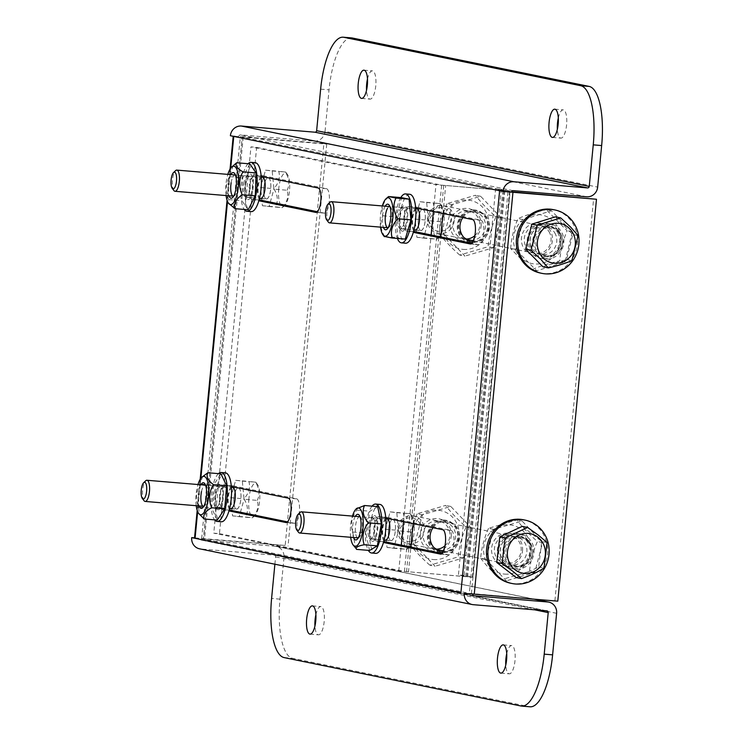 <?xml version="1.0" encoding="UTF-8"?>
<svg xmlns="http://www.w3.org/2000/svg" width="744" height="744" viewBox="0 0 744 744"><rect width="100%" height="100%" fill="white"/><g stroke="black" fill="none" stroke-linecap="round" stroke-linejoin="round"><path stroke-width="0.56" stroke-dasharray="3.72 2.79" d="M515.797 534.611A16.405 15.503 101.6 0 0 498.768 549.63A16.405 15.503 101.6 0 0 512.663 567.244A16.405 15.503 101.6 0 0 529.691 552.215A16.405 15.503 101.6 0 0 515.797 534.611M514.876 536.684A14.173 13.392 101.6 0 0 500.256 548.877A14.173 13.392 101.6 0 0 510.672 564.659A14.173 13.392 101.6 0 0 512.16 564.873A14.173 13.392 101.6 0 0 526.771 552.68A14.173 13.392 101.6 0 0 516.355 536.889A14.173 13.392 101.6 0 0 514.876 536.684M504.702 574.108A24.785 23.417 101.6 0 0 530.426 551.416A24.785 23.417 101.6 0 0 509.445 524.808A24.785 23.417 101.6 0 0 483.721 547.51A24.785 23.417 101.6 0 0 504.702 574.108M493.737 529.356L488.557 528.296L516.922 519.963C521.962 526.743 528.798 533.932 537.419 541.53C533.085 551.062 530.453 561.023 529.533 571.429L501.158 579.762L506.348 580.822L485.86 559.256L493.737 529.356L522.111 521.023L542.599 542.59L534.722 572.489L506.348 580.822M509.147 535.513A14.173 13.392 101.6 0 0 494.435 548.495A14.173 13.392 101.6 0 0 504.953 563.496A14.173 13.392 101.6 0 0 506.431 563.71A14.173 13.392 101.6 0 0 521.144 550.727A14.173 13.392 101.6 0 0 510.626 535.726A14.173 13.392 101.6 0 0 509.147 535.513M522.53 550.755A16.405 15.503 101.6 0 0 508.645 533.141A16.405 15.503 101.6 0 0 491.617 548.17A16.405 15.503 101.6 0 0 505.501 565.784A16.405 15.503 101.6 0 0 522.53 550.755M534.722 572.489L529.533 571.429M542.599 542.59L537.419 541.53M522.111 521.023L516.922 519.963M485.86 559.256L480.671 558.195C481.545 547.965 484.167 537.996 488.557 528.296M501.158 579.762C492.658 572.285 485.832 565.096 480.671 558.195M515.378 569.272A17.856 16.87 -78.4 0 1 513.518 569.002A17.856 16.87 -78.4 0 1 500.387 549.109A17.856 16.87 -78.4 0 1 518.801 533.746A17.856 16.87 -78.4 0 1 520.67 534.015A17.856 16.87 -78.4 0 1 533.792 553.908A17.856 16.87 -78.4 0 1 515.378 569.272M512.523 568.686A17.856 16.87 -78.4 0 1 510.654 568.416A17.856 16.87 -78.4 0 1 497.522 548.523A17.856 16.87 -78.4 0 1 515.936 533.16A17.856 16.87 -78.4 0 1 517.805 533.429A17.856 16.87 -78.4 0 1 530.937 553.322A17.856 16.87 -78.4 0 1 512.523 568.686M545.25 259.126A17.856 16.87 -78.4 0 1 543.38 258.856A17.856 16.87 -78.4 0 1 530.249 238.964A17.856 16.87 -78.4 0 1 548.663 223.6A17.856 16.87 -78.4 0 1 550.532 223.87A17.856 16.87 -78.4 0 1 563.664 243.753A17.856 16.87 -78.4 0 1 545.25 259.126M542.385 258.54A17.856 16.87 -78.4 0 1 540.516 258.27A17.856 16.87 -78.4 0 1 527.394 238.378A17.856 16.87 -78.4 0 1 545.808 223.014A17.856 16.87 -78.4 0 1 547.668 223.284A17.856 16.87 -78.4 0 1 560.799 243.176A17.856 16.87 -78.4 0 1 542.385 258.54M506.72 653.688A14.173 4.613 94.8 0 1 511.639 645.587A14.173 4.613 94.8 0 1 514.997 660.635A14.173 4.613 94.8 0 1 509.277 673.832A14.173 4.613 94.8 0 1 505.771 665.024M315.893 614.684A14.173 4.613 94.8 0 1 320.813 606.583A14.173 4.613 94.8 0 1 324.17 621.64A14.173 4.613 94.8 0 1 318.441 634.827A14.173 4.613 94.8 0 1 314.945 626.02M558.307 117.98A14.173 4.613 94.8 0 1 563.217 109.87A14.173 4.613 94.8 0 1 566.584 124.927A14.173 4.613 94.8 0 1 560.855 138.124A14.173 4.613 94.8 0 1 557.358 129.317M367.48 78.976A14.173 4.613 94.8 0 1 372.391 70.875A14.173 4.613 94.8 0 1 375.757 85.923A14.173 4.613 94.8 0 1 370.028 99.119A14.173 4.613 94.8 0 1 366.532 90.312M383.876 540.944A12.276 3.99 94.8 0 1 382.49 527.096A12.276 3.99 94.8 0 1 387.252 517.359A12.276 3.99 94.8 0 1 387.401 517.378L451.078 530.388A12.276 3.99 94.8 0 1 453.859 543.176A12.276 3.99 94.8 0 1 448.883 554.838A12.276 3.99 94.8 0 1 448.725 554.81L441.973 553.434M229.403 509.37A12.276 3.99 94.8 0 1 228.008 495.523A12.276 3.99 94.8 0 1 232.77 485.786A12.276 3.99 94.8 0 1 232.918 485.804L296.605 498.824A12.276 3.99 94.8 0 1 299.386 511.602A12.276 3.99 94.8 0 1 294.401 523.264A12.276 3.99 94.8 0 1 294.252 523.246L287.491 521.86M259.265 199.225A12.276 3.99 94.8 0 1 257.88 185.377A12.276 3.99 94.8 0 1 262.632 175.64A12.276 3.99 94.8 0 1 262.781 175.658L326.467 188.678A12.276 3.99 94.8 0 1 329.248 201.457A12.276 3.99 94.8 0 1 324.263 213.119A12.276 3.99 94.8 0 1 324.114 213.091L317.353 211.715M413.748 230.789A12.276 3.99 94.8 0 1 412.353 216.95A12.276 3.99 94.8 0 1 417.114 207.204A12.276 3.99 94.8 0 1 417.263 207.232L480.94 220.243A12.276 3.99 94.8 0 1 483.73 233.021A12.276 3.99 94.8 0 1 478.745 244.683A12.276 3.99 94.8 0 1 478.597 244.664L471.836 243.288M557.786 601.161L469.325 593.349L508.022 191.45L511.407 192.147L499.605 190.752M511.481 191.803L242.191 137.129L203.493 539.019L200.099 538.331A1.646 1.553 101.6 0 0 201.494 540.098L275.057 546.245L534.015 599.171M472.673 594.038L203.4 538.991L242.191 137.129L240.349 136.561L201.652 538.461L194.519 538.135M201.652 538.461L285.175 545.445L323.873 143.546L326.737 144.131L242.107 137.101M285.175 545.445L203.4 538.991M586.681 196.788L314.07 141.081L240.507 134.924A1.646 1.553 101.6 0 0 238.805 136.431L230.389 135.724M383.681 541.688L376.631 541.093A12.276 3.99 94.8 0 1 373.851 528.314A12.276 3.99 94.8 0 1 378.836 516.652A12.276 3.99 94.8 0 1 378.984 516.671L387.401 517.378M376.631 541.093L383.448 542.488M385.801 518.066L378.984 516.671M229.198 510.114L222.158 509.528A12.276 3.99 94.8 0 1 219.378 496.75A12.276 3.99 94.8 0 1 224.353 485.079A12.276 3.99 94.8 0 1 224.511 485.107L232.918 485.804M222.158 509.528L228.975 510.914M231.328 486.492L224.511 485.107M261.191 176.347L254.374 174.952L262.781 175.658M259.061 199.969L252.021 199.373A12.276 3.99 94.8 0 1 249.24 186.595A12.276 3.99 94.8 0 1 254.216 174.933A12.276 3.99 94.8 0 1 254.374 174.952M252.021 199.373L258.838 200.768M415.663 207.92L408.847 206.525L417.263 207.232M413.543 231.533L406.503 230.947A12.276 3.99 94.8 0 1 403.722 218.169A12.276 3.99 94.8 0 1 408.698 206.507A12.276 3.99 94.8 0 1 408.847 206.525M406.503 230.947L413.32 232.342M554.922 600.575L593.628 198.676M326.737 144.131L288.04 546.031M323.873 143.546L240.349 136.561M556.614 613.307L284.003 557.591A10.574 9.988 101.6 0 0 276.163 546.403A10.574 9.988 101.6 0 0 275.057 546.245M284.003 557.591L280.004 599.143A55.8 18.144 -85.2 0 0 292.55 658.301L529.384 706.698A55.8 18.144 -85.2 0 0 530.081 706.8M274.889 564.212L275.596 556.893A1.646 1.553 101.6 0 0 274.201 555.126L200.638 548.97L473.249 604.686M199.532 548.812A10.574 9.988 101.6 0 0 200.638 548.97M194.547 537.865L200.099 538.331M351.587 37.907A55.8 18.144 -85.2 0 0 329.043 89.847L325.044 131.4L597.655 187.107M314.07 141.081A10.574 9.988 101.6 0 0 325.044 131.4M233.774 136.422L238.843 136.44M236.406 509.063A10.63 3.46 -85.2 0 0 236.536 509.082A10.63 3.46 -85.2 0 0 240.851 498.982A10.63 3.46 -85.2 0 0 238.443 487.915A10.63 3.46 -85.2 0 0 238.312 487.897A10.63 3.46 -85.2 0 0 233.997 497.996A10.63 3.46 -85.2 0 0 236.406 509.063M248.887 498.806A16.74 5.441 -85.2 0 0 254.801 515.722A16.74 5.441 -85.2 0 0 259.619 501A16.74 5.441 -85.2 0 0 257.424 484.391A16.74 5.441 -85.2 0 0 248.887 498.806M235.653 480.308L248.822 481.415C250.561 487.218 249.082 492.844 244.376 498.285L243.939 498.796C247.91 505.092 248.505 511.156 245.706 516.987L252.374 517.778C257.229 512.523 258.903 506.915 257.396 500.954L257.257 500.387L244.088 499.289L242.312 481.108L235.653 480.308L230.761 497.699L232.537 515.88L239.196 516.68L244.088 499.289M254.801 515.722L252.374 517.778L239.196 516.68M144.02 500.693A10.63 3.46 94.8 0 1 142.597 490.566A10.63 3.46 94.8 0 1 145.685 480.801M232.537 515.88L245.706 516.987M230.761 497.699L243.939 498.796M242.312 481.108L255.769 482.186L257.424 484.391M257.257 500.387C260.065 494.667 259.47 488.603 255.48 482.205L248.822 481.415M422.797 209.259A10.714 3.488 94.8 0 1 425.224 220.41A10.714 3.488 94.8 0 1 420.872 230.594A10.714 3.488 94.8 0 1 420.741 230.575A10.714 3.488 94.8 0 1 418.314 219.415A10.714 3.488 94.8 0 1 422.657 209.241A10.714 3.488 94.8 0 1 422.797 209.259M392.925 519.405A10.714 3.488 94.8 0 1 395.352 530.556A10.714 3.488 94.8 0 1 391.009 540.739A10.714 3.488 94.8 0 1 390.879 540.721A10.714 3.488 94.8 0 1 388.452 529.57A10.714 3.488 94.8 0 1 392.795 519.386A10.714 3.488 94.8 0 1 392.925 519.405M238.452 487.841A10.714 3.488 94.8 0 1 240.879 498.991A10.714 3.488 94.8 0 1 236.527 509.166A10.714 3.488 94.8 0 1 236.397 509.147A10.714 3.488 94.8 0 1 233.969 497.996A10.714 3.488 94.8 0 1 238.312 487.813A10.714 3.488 94.8 0 1 238.452 487.841M268.314 177.686A10.714 3.488 94.8 0 1 270.742 188.846A10.714 3.488 94.8 0 1 266.399 199.02A10.714 3.488 94.8 0 1 266.259 199.001A10.714 3.488 94.8 0 1 263.832 187.851A10.714 3.488 94.8 0 1 268.184 177.667A10.714 3.488 94.8 0 1 268.314 177.686M470.636 241.679A15.624 14.759 -78.4 0 1 469.669 241.512A15.624 14.759 -78.4 0 1 458.174 224.111A15.624 14.759 -78.4 0 1 474.291 210.664A15.624 14.759 -78.4 0 1 475.918 210.896A15.624 14.759 -78.4 0 1 487.515 227.459A15.624 14.759 -78.4 0 1 472.896 241.791M462.861 217.564A15.624 14.759 -78.4 0 1 476.225 211.054A15.624 14.759 -78.4 0 1 477.853 211.296A15.624 14.759 -78.4 0 1 489.338 228.696A15.624 14.759 -78.4 0 1 473.231 242.144A15.624 14.759 -78.4 0 1 472.728 242.088M440.774 551.825A15.624 14.759 -78.4 0 1 439.797 551.657A15.624 14.759 -78.4 0 1 428.312 534.257A15.624 14.759 -78.4 0 1 444.428 520.809A15.624 14.759 -78.4 0 1 446.056 521.042A15.624 14.759 -78.4 0 1 457.653 537.605A15.624 14.759 -78.4 0 1 443.033 551.936M432.999 527.71A15.624 14.759 -78.4 0 1 446.353 521.209A15.624 14.759 -78.4 0 1 447.99 521.442A15.624 14.759 -78.4 0 1 459.476 538.842A15.624 14.759 -78.4 0 1 443.368 552.29A15.624 14.759 -78.4 0 1 442.866 552.234M219.452 533.643L404.457 571.448L466.795 576.684L458.434 574.973L495.634 188.669L509.993 190.966L435.975 184.679L250.961 146.875L256.643 147.349L219.452 533.643L213.77 533.169L250.961 146.875M495.634 188.669L502.879 190.343L441.648 185.154L256.643 147.349M414.771 229.998A10.714 3.488 94.8 0 1 412.613 219.155A10.714 3.488 94.8 0 1 416.538 208.813M384.908 540.144A10.714 3.488 94.8 0 1 382.751 529.3A10.714 3.488 94.8 0 1 386.675 518.959M501.307 189.143L464.117 575.447L472.793 577.26L398.775 570.974L213.77 533.169M464.117 575.447L458.434 574.973M230.426 508.571A10.714 3.488 94.8 0 1 228.278 497.727A10.714 3.488 94.8 0 1 232.202 487.385M260.288 198.425A10.714 3.488 94.8 0 1 258.14 187.581A10.714 3.488 94.8 0 1 262.065 177.239M444.503 520.037A16.405 15.503 101.6 0 0 427.474 535.057A16.405 15.503 101.6 0 0 441.359 552.671A16.405 15.503 101.6 0 0 458.388 537.642A16.405 15.503 101.6 0 0 444.503 520.037M440.857 550.3A14.173 13.392 101.6 0 0 455.468 538.107A14.173 13.392 101.6 0 0 445.052 522.325A14.173 13.392 101.6 0 0 443.573 522.111A14.173 13.392 101.6 0 0 429.753 531.244A14.173 13.392 101.6 0 0 433.985 547.565M433.399 559.544A24.785 23.417 101.6 0 0 459.122 536.842A24.785 23.417 101.6 0 0 438.151 510.245A24.785 23.417 101.6 0 0 412.418 532.937A24.785 23.417 101.6 0 0 433.399 559.544M422.434 514.783L417.254 513.723L445.628 505.399C450.669 512.17 457.495 519.359 466.116 526.957C461.782 536.489 459.15 546.449 458.239 556.856L429.865 565.189L435.045 566.249L414.557 544.682L422.434 514.783L450.808 506.45L471.305 528.017L463.419 557.916L435.045 566.249M445.005 545.771A14.173 13.392 101.6 0 0 449.841 536.154A14.173 13.392 101.6 0 0 439.323 521.153A14.173 13.392 101.6 0 0 437.844 520.939A14.173 13.392 101.6 0 0 423.131 533.922A14.173 13.392 101.6 0 0 433.65 548.923A14.173 13.392 101.6 0 0 435.128 549.137A14.173 13.392 101.6 0 0 436.579 549.174M451.236 536.182A16.405 15.503 101.6 0 0 437.342 518.568A16.405 15.503 101.6 0 0 420.314 533.597A16.405 15.503 101.6 0 0 434.198 551.211A16.405 15.503 101.6 0 0 451.236 536.182M463.419 557.916L458.239 556.856M471.305 528.017L466.116 526.957M450.808 506.45L445.628 505.399M414.557 544.682L409.367 543.622C410.242 533.392 412.874 523.423 417.254 513.723M429.865 565.189C421.355 557.712 414.529 550.523 409.367 543.622M405.024 229.003A12.862 4.185 -85.2 0 0 407.656 212.7A12.862 4.185 -85.2 0 0 403.043 206.228A12.862 4.185 -85.2 0 0 401.909 207.771A12.862 4.185 -85.2 0 0 399.193 219.778A12.862 4.185 -85.2 0 0 401.025 230.296A12.862 4.185 -85.2 0 0 405.024 229.003M400.077 209.436A10.63 3.46 94.8 0 1 401.016 208.162A10.63 3.46 94.8 0 1 402.253 207.613A10.63 3.46 94.8 0 1 404.913 215.239A10.63 3.46 94.8 0 1 402.653 226.985A10.63 3.46 94.8 0 1 400.477 228.799A10.63 3.46 94.8 0 1 399.351 228.055A10.63 3.46 94.8 0 1 397.835 219.359A10.63 3.46 94.8 0 1 400.077 209.436M380.547 227.134A19.26 6.268 94.8 0 1 382.323 205.948M388.545 196.555L386.294 199.271C382.323 204.684 381.188 210.18 382.909 215.779C379.682 222.317 380.286 229.226 384.704 236.518L384.378 236.685M387.457 208.385A10.63 3.46 94.8 0 1 389.633 206.562L415.729 208.748M389.884 206.609A10.63 3.46 94.8 0 1 390.767 207.306A10.63 3.46 94.8 0 1 392.283 216.002A10.63 3.46 94.8 0 1 390.033 225.925A10.63 3.46 94.8 0 1 389.103 227.199A10.63 3.46 94.8 0 1 388.117 227.738M385.187 206.19A12.862 4.185 -85.2 0 0 385.085 206.367A12.862 4.185 -85.2 0 0 383.411 227.376M405.266 239.122L397.826 237.615L396.031 216.876L401.667 197.653M382.909 215.779L396.031 216.876M384.704 236.518L397.826 237.615M266.268 198.918A10.63 3.46 -85.2 0 0 266.399 198.936A10.63 3.46 -85.2 0 0 270.714 188.837A10.63 3.46 -85.2 0 0 268.305 177.77A10.63 3.46 -85.2 0 0 268.175 177.751A10.63 3.46 -85.2 0 0 263.86 187.851A10.63 3.46 -85.2 0 0 266.268 198.918M278.749 188.66A16.74 5.441 -85.2 0 0 284.673 205.567A16.74 5.441 -85.2 0 0 289.481 190.845A16.74 5.441 -85.2 0 0 287.286 174.245A16.74 5.441 -85.2 0 0 278.749 188.66M265.515 170.162L278.684 171.26C280.432 177.072 278.944 182.698 274.238 188.139L273.801 188.65C277.782 194.947 278.368 201.001 275.578 206.832L282.236 207.632C287.091 202.377 288.765 196.76 287.258 190.799L287.119 190.241L273.95 189.143L272.174 170.953L265.515 170.162L260.623 187.553L262.399 205.735L269.068 206.525L273.95 189.143M284.673 205.567L282.236 207.632L269.068 206.525M173.891 190.548A10.63 3.46 94.8 0 1 172.459 180.411A10.63 3.46 94.8 0 1 175.547 170.655M262.399 205.735L275.578 206.832M260.623 187.553L273.801 188.65M272.174 170.953L285.631 172.041L287.286 174.245M287.119 190.241C289.928 184.521 289.332 178.458 285.343 172.059L278.684 171.26M518.531 536.526A15.066 14.238 101.6 0 0 503 549.49A15.066 14.238 101.6 0 0 514.076 566.268A15.066 14.238 101.6 0 0 515.648 566.491A15.066 14.238 101.6 0 0 531.188 553.527A15.066 14.238 101.6 0 0 520.112 536.75A15.066 14.238 101.6 0 0 518.531 536.526M517.08 566.789A15.066 14.238 -78.4 0 1 515.508 566.565A15.066 14.238 -78.4 0 1 504.432 549.779A15.066 14.238 -78.4 0 1 519.963 536.815A15.066 14.238 -78.4 0 1 521.535 537.038A15.066 14.238 -78.4 0 1 532.62 553.824A15.066 14.238 -78.4 0 1 517.08 566.789M510.607 583.212A32.364 30.578 101.6 0 0 513.992 583.696A32.364 30.578 101.6 0 0 547.37 555.852A32.364 30.578 101.6 0 0 523.571 519.805M450.408 229.403A14.173 13.392 101.6 0 0 453.728 215.351A14.173 13.392 101.6 0 0 443.703 205.79A14.173 13.392 101.6 0 0 431.325 209.957A14.173 13.392 101.6 0 0 427.995 224.009A14.173 13.392 101.6 0 0 438.03 233.57A14.173 13.392 101.6 0 0 450.408 229.403M539.651 232.1A14.173 13.392 -78.4 0 1 552.029 227.934A14.173 13.392 -78.4 0 1 562.064 237.485A14.173 13.392 -78.4 0 1 558.735 251.537A14.173 13.392 -78.4 0 1 546.356 255.703A14.173 13.392 -78.4 0 1 536.322 246.152A14.173 13.392 -78.4 0 1 539.651 232.1M448.186 227.72A11.941 11.281 101.6 0 0 448.102 210.877A11.941 11.281 101.6 0 0 432.106 211.343A11.941 11.281 101.6 0 0 432.199 228.185A11.941 11.281 101.6 0 0 448.186 227.72M555.387 216.802L572.74 234.481L566.547 259.489L543.008 266.836M578.069 235.569L572.74 234.481M566.547 259.489L571.885 260.586M224.353 486.743A10.63 3.46 -85.2 0 0 224.214 486.725A10.63 3.46 -85.2 0 0 219.908 496.825A10.63 3.46 -85.2 0 0 222.317 507.892A10.63 3.46 -85.2 0 0 222.447 507.91A10.63 3.46 -85.2 0 0 226.762 497.81A10.63 3.46 -85.2 0 0 224.353 486.743M218.104 507.538A10.63 3.46 94.8 0 1 215.695 496.471A10.63 3.46 94.8 0 1 220.01 486.371A10.63 3.46 94.8 0 1 220.14 486.39A10.63 3.46 94.8 0 1 222.549 497.457A10.63 3.46 94.8 0 1 218.243 507.557A10.63 3.46 94.8 0 1 218.104 507.538M218.448 473.63A24.552 7.979 -85.2 0 0 211.175 496.295A24.552 7.979 -85.2 0 0 214.588 519.861M225.376 472.849A24.552 7.979 -85.2 0 0 215.416 496.174A24.552 7.979 -85.2 0 0 220.977 521.739M254.216 176.598A10.63 3.46 -85.2 0 0 254.085 176.57A10.63 3.46 -85.2 0 0 249.77 186.67A10.63 3.46 -85.2 0 0 252.179 197.737A10.63 3.46 -85.2 0 0 252.309 197.755A10.63 3.46 -85.2 0 0 256.624 187.655A10.63 3.46 -85.2 0 0 254.216 176.598M247.975 197.393A10.63 3.46 94.8 0 1 245.567 186.326A10.63 3.46 94.8 0 1 249.872 176.226A10.63 3.46 94.8 0 1 250.012 176.244A10.63 3.46 94.8 0 1 252.421 187.311A10.63 3.46 94.8 0 1 248.105 197.411A10.63 3.46 94.8 0 1 247.975 197.393M248.068 163.717A24.552 7.979 -85.2 0 0 241.037 186.149A24.552 7.979 -85.2 0 0 244.246 209.436M255.239 162.703A24.552 7.979 -85.2 0 0 245.278 186.028A24.552 7.979 -85.2 0 0 250.849 211.584M474.365 209.882A16.405 15.503 101.6 0 0 457.337 224.911A16.405 15.503 101.6 0 0 471.222 242.525A16.405 15.503 101.6 0 0 488.25 227.497A16.405 15.503 101.6 0 0 474.365 209.882M470.719 240.154A14.173 13.392 101.6 0 0 485.339 227.962A14.173 13.392 101.6 0 0 474.914 212.17A14.173 13.392 101.6 0 0 473.435 211.956A14.173 13.392 101.6 0 0 459.615 221.098A14.173 13.392 101.6 0 0 463.847 237.42M463.261 249.389A24.785 23.417 101.6 0 0 488.985 226.697A24.785 23.417 101.6 0 0 468.013 200.09A24.785 23.417 101.6 0 0 442.289 222.791A24.785 23.417 101.6 0 0 463.261 249.389M452.296 204.637L447.116 203.577L475.49 195.244C480.531 202.015 487.357 209.203 495.978 216.811C491.644 226.334 489.022 236.304 488.101 246.71L459.727 255.043L464.907 256.103L444.419 234.537L452.296 204.637L480.671 196.304L501.168 217.871L493.281 247.771L464.907 256.103M474.867 235.625A14.173 13.392 101.6 0 0 479.713 226.009A14.173 13.392 101.6 0 0 469.194 211.008A14.173 13.392 101.6 0 0 467.706 210.794A14.173 13.392 101.6 0 0 452.994 223.767A14.173 13.392 101.6 0 0 463.512 238.778A14.173 13.392 101.6 0 0 464.991 238.982A14.173 13.392 101.6 0 0 466.442 239.029M481.098 226.037A16.405 15.503 101.6 0 0 467.204 208.422A16.405 15.503 101.6 0 0 450.176 223.451A16.405 15.503 101.6 0 0 464.07 241.056A16.405 15.503 101.6 0 0 481.098 226.037M493.281 247.771L488.101 246.71M501.168 217.871L495.978 216.811M480.671 196.304L475.49 195.244M444.419 234.537L439.23 233.477C440.104 223.247 442.736 213.277 447.116 203.577M459.727 255.043C451.227 247.566 444.391 240.377 439.23 233.477M390.888 540.637A10.63 3.46 -85.2 0 0 391.019 540.656A10.63 3.46 -85.2 0 0 395.334 530.556A10.63 3.46 -85.2 0 0 392.925 519.489A10.63 3.46 -85.2 0 0 392.786 519.47A10.63 3.46 -85.2 0 0 388.48 529.57A10.63 3.46 -85.2 0 0 390.888 540.637M403.36 530.37A16.74 5.441 -85.2 0 0 409.284 547.286A16.74 5.441 -85.2 0 0 414.092 532.564A16.74 5.441 -85.2 0 0 411.906 515.964A16.74 5.441 -85.2 0 0 403.36 530.37M390.126 511.881L403.295 512.979C405.043 518.791 403.564 524.418 398.858 529.858L398.412 530.37C402.392 536.666 402.988 542.72 400.188 548.551L406.847 549.351C411.702 544.087 413.376 538.479 411.878 532.518L411.739 531.96L398.561 530.863L396.784 512.672L390.126 511.881L385.243 529.272L387.019 547.454L393.678 548.244L398.561 530.863M409.284 547.286L406.847 549.351L393.678 548.244M298.502 532.267A10.63 3.46 94.8 0 1 297.07 522.13A10.63 3.46 94.8 0 1 300.167 512.374M387.019 547.454L400.188 548.551M385.243 529.272L398.412 530.37M396.784 512.672L410.251 513.751L411.906 515.964M411.739 531.96C414.538 526.24 413.952 520.177 409.963 513.779L403.295 512.979M378.826 518.308A10.63 3.46 -85.2 0 0 378.696 518.289A10.63 3.46 -85.2 0 0 374.381 528.389A10.63 3.46 -85.2 0 0 376.789 539.456A10.63 3.46 -85.2 0 0 376.929 539.474A10.63 3.46 -85.2 0 0 381.235 529.375A10.63 3.46 -85.2 0 0 378.826 518.308M372.586 539.102A10.63 3.46 94.8 0 1 370.177 528.045A10.63 3.46 94.8 0 1 374.492 517.945A10.63 3.46 94.8 0 1 374.623 517.964A10.63 3.46 94.8 0 1 377.031 529.021A10.63 3.46 94.8 0 1 372.716 539.121A10.63 3.46 94.8 0 1 372.586 539.102M372.047 506.143A24.552 7.979 -85.2 0 0 365.648 527.868A24.552 7.979 -85.2 0 0 368.345 550.355M379.858 504.423A24.552 7.979 -85.2 0 0 369.898 527.747A24.552 7.979 -85.2 0 0 375.46 553.304M408.698 208.162A10.63 3.46 -85.2 0 0 408.558 208.143A10.63 3.46 -85.2 0 0 404.252 218.243A10.63 3.46 -85.2 0 0 406.661 229.31A10.63 3.46 -85.2 0 0 406.791 229.329A10.63 3.46 -85.2 0 0 411.107 219.229A10.63 3.46 -85.2 0 0 408.698 208.162M402.448 228.957A10.63 3.46 94.8 0 1 400.039 217.89A10.63 3.46 94.8 0 1 404.355 207.79A10.63 3.46 94.8 0 1 404.485 207.809A10.63 3.46 94.8 0 1 406.894 218.876A10.63 3.46 94.8 0 1 402.588 228.975A10.63 3.46 94.8 0 1 402.448 228.957M400.811 197.578A24.552 7.979 -85.2 0 0 397.389 238.461M409.721 194.268A24.552 7.979 -85.2 0 0 399.761 217.601A24.552 7.979 -85.2 0 0 405.322 243.158M558.139 233.449A16.405 15.503 101.6 0 0 537.456 226.139A16.405 15.503 101.6 0 0 530.044 248.096A16.405 15.503 101.6 0 0 550.737 255.415A16.405 15.503 101.6 0 0 558.139 233.449M555.517 234.304A14.173 13.392 101.6 0 0 546.217 226.743A14.173 13.392 101.6 0 0 532.862 232.082A14.173 13.392 101.6 0 0 531.244 246.952A14.173 13.392 101.6 0 0 540.544 254.513A14.173 13.392 101.6 0 0 553.889 249.175A14.173 13.392 101.6 0 0 555.517 234.304M515.722 250.375A24.785 23.417 101.6 0 0 546.97 261.432A24.785 23.417 101.6 0 0 558.158 228.25A24.785 23.417 101.6 0 0 526.91 217.202A24.785 23.417 101.6 0 0 515.722 250.375M551.425 210.738L546.245 209.678L567.133 230.817C562.985 240.386 560.539 250.403 559.804 260.856C548.737 263.441 539.335 266.408 531.569 269.756L510.682 248.617L515.862 249.677L523.199 219.638L551.425 210.738L572.322 231.877L564.984 261.916L536.759 270.816L515.862 249.677M549.788 233.132A14.173 13.392 101.6 0 0 540.488 225.572A14.173 13.392 101.6 0 0 531.914 226.808A14.173 13.392 101.6 0 0 525.515 245.79A14.173 13.392 101.6 0 0 534.815 253.341A14.173 13.392 101.6 0 0 543.39 252.104A14.173 13.392 101.6 0 0 549.788 233.132M543.576 253.955A16.405 15.503 101.6 0 0 550.988 231.988A16.405 15.503 101.6 0 0 530.295 224.679A16.405 15.503 101.6 0 0 522.893 246.636A16.405 15.503 101.6 0 0 543.576 253.955M536.759 270.816L531.569 269.756M564.984 261.916L559.804 260.856M572.322 231.877L567.133 230.817M523.199 219.638L518.019 218.578C525.608 215.286 535.02 212.319 546.245 209.678M510.682 248.617C511.37 238.34 513.816 228.324 518.019 218.578M252.783 190.185A12.862 4.185 -85.2 0 0 252.569 177.49A12.862 4.185 -85.2 0 0 248.561 174.663A12.862 4.185 -85.2 0 0 245.195 183.442A12.862 4.185 -85.2 0 0 246.552 198.732A12.862 4.185 -85.2 0 0 252.783 190.185M243.753 183.852A10.63 3.46 94.8 0 1 246.534 176.598A10.63 3.46 94.8 0 1 247.771 176.049A10.63 3.46 94.8 0 1 250.021 189.422A10.63 3.46 94.8 0 1 246.004 197.234A10.63 3.46 94.8 0 1 244.869 196.49A10.63 3.46 94.8 0 1 243.753 183.852M226.074 195.56A19.26 6.268 94.8 0 1 226.483 180.364A19.26 6.268 94.8 0 1 227.841 174.384M233.253 165.559L228.045 179.918C225.478 186.409 225.72 192.975 228.78 199.606L229.133 204.089M231.133 182.801A10.63 3.46 94.8 0 1 235.15 174.989L261.256 177.174M235.411 175.045A10.63 3.46 94.8 0 1 236.285 175.733A10.63 3.46 94.8 0 1 237.401 188.372A10.63 3.46 94.8 0 1 234.62 195.626A10.63 3.46 94.8 0 1 233.644 196.165M230.705 174.617A12.862 4.185 -85.2 0 0 228.371 182.038A12.862 4.185 -85.2 0 0 228.929 195.802M248.18 209.771L241.902 200.703L242.711 177.742L249.798 163.857M229.589 176.644L242.711 177.742M228.78 199.606L241.902 200.703M421.597 538.098A14.173 13.392 101.6 0 0 413.738 515.918A14.173 13.392 101.6 0 0 400.198 521.516A14.173 13.392 101.6 0 0 408.056 543.687A14.173 13.392 101.6 0 0 421.597 538.098M508.524 543.659A14.173 13.392 -78.4 0 1 522.065 538.061A14.173 13.392 -78.4 0 1 529.923 560.232A14.173 13.392 -78.4 0 1 516.392 565.831A14.173 13.392 -78.4 0 1 508.524 543.659M419.198 536.638A11.941 11.281 101.6 0 0 417.012 520.01A11.941 11.281 101.6 0 0 401.165 522.679A11.941 11.281 101.6 0 0 403.35 539.316A11.941 11.281 101.6 0 0 419.198 536.638M522.26 526.361L541.725 541.437L538.684 567.012L516.187 577.53M547.054 542.525L541.725 541.437M538.684 567.012L544.013 568.109M420.751 230.491A10.63 3.46 -85.2 0 0 420.881 230.51A10.63 3.46 -85.2 0 0 425.196 220.41A10.63 3.46 -85.2 0 0 422.787 209.343A10.63 3.46 -85.2 0 0 422.657 209.324A10.63 3.46 -85.2 0 0 418.342 219.424A10.63 3.46 -85.2 0 0 420.751 230.491M433.222 220.224A16.74 5.441 -85.2 0 0 439.146 237.141A16.74 5.441 -85.2 0 0 443.963 222.419A16.74 5.441 -85.2 0 0 441.769 205.818A16.74 5.441 -85.2 0 0 433.222 220.224M419.988 201.736L433.166 202.833C434.905 208.645 433.427 214.272 428.721 219.713L428.274 220.224C432.255 226.511 432.85 232.574 430.051 238.406L436.709 239.205C441.564 233.942 443.247 228.334 441.741 222.372L441.601 221.814L428.423 220.708L426.656 202.526L419.988 201.736L415.106 219.117L416.882 237.308L423.541 238.099L428.423 220.708M439.146 237.141L436.709 239.205L423.541 238.099M328.364 222.121A10.63 3.46 94.8 0 1 326.942 211.984A10.63 3.46 94.8 0 1 330.029 202.228M416.882 237.308L430.051 238.406M415.106 219.117L428.274 220.224M426.656 202.526L440.113 203.605L441.769 205.818M441.601 221.814C444.41 216.085 443.815 210.031 439.825 203.633L433.166 202.833M371.888 541.13A12.862 4.185 -85.2 0 0 377.552 530.909A12.862 4.185 -85.2 0 0 375.329 515.936A12.862 4.185 -85.2 0 0 373.181 516.383A12.862 4.185 -85.2 0 0 369.433 528.184A12.862 4.185 -85.2 0 0 371.163 540.451A12.862 4.185 -85.2 0 0 371.888 541.13M372.921 517.945A10.63 3.46 94.8 0 1 374.864 529.486A10.63 3.46 94.8 0 1 370.614 538.954A10.63 3.46 94.8 0 1 370.084 538.768A10.63 3.46 94.8 0 1 369.489 538.2A10.63 3.46 94.8 0 1 368.057 528.073A10.63 3.46 94.8 0 1 371.154 518.308A10.63 3.46 94.8 0 1 372.391 517.768A10.63 3.46 94.8 0 1 372.921 517.945M350.684 537.28A19.26 6.268 94.8 0 1 352.461 516.094M357.027 508.068L356.767 510.105C351.614 517.024 350.266 524.334 352.721 532.025L355.576 548.244M360.022 516.764A10.63 3.46 94.8 0 1 360.301 516.894A10.63 3.46 94.8 0 1 360.896 517.452A10.63 3.46 94.8 0 1 362.328 527.589A10.63 3.46 94.8 0 1 359.231 537.345A10.63 3.46 94.8 0 1 358.255 537.884M369.563 550.458L365.843 533.123L369.889 511.202L377.654 506.608M356.767 510.105L369.889 511.202M352.721 532.025L365.843 533.123M357.464 537.717A10.63 3.46 94.8 0 1 355.52 526.166A10.63 3.46 94.8 0 1 359.771 516.708L385.866 518.894M355.316 516.336A12.862 4.185 -85.2 0 0 353.549 537.521M222.605 501.995A12.862 4.185 -85.2 0 0 222.856 488.269A12.862 4.185 -85.2 0 0 218.699 484.809A12.862 4.185 -85.2 0 0 215.648 491.933A12.862 4.185 -85.2 0 0 216.69 508.877A12.862 4.185 -85.2 0 0 222.605 501.995M214.142 492.63A10.63 3.46 94.8 0 1 216.671 486.743A10.63 3.46 94.8 0 1 217.908 486.195A10.63 3.46 94.8 0 1 219.899 500.945A10.63 3.46 94.8 0 1 216.141 507.38A10.63 3.46 94.8 0 1 215.007 506.636A10.63 3.46 94.8 0 1 214.142 492.63M196.211 505.715A19.26 6.268 94.8 0 1 197.086 488.018A19.26 6.268 94.8 0 1 197.978 484.53M202.721 476.346L198.713 487.255C195.839 493.802 195.784 500.414 198.546 507.083L199.466 514.495M201.522 491.57A10.63 3.46 94.8 0 1 205.288 485.135L231.393 487.32M205.549 485.19A10.63 3.46 94.8 0 1 206.423 485.888A10.63 3.46 94.8 0 1 207.278 499.894A10.63 3.46 94.8 0 1 204.758 505.781A10.63 3.46 94.8 0 1 203.782 506.32M200.843 484.763A12.862 4.185 -85.2 0 0 198.815 490.519A12.862 4.185 -85.2 0 0 199.067 505.948M217.267 520.084L211.668 508.18L213.528 485.06L220.977 473.844M200.406 483.963L213.528 485.06M198.546 507.083L211.668 508.18M548.402 226.371A15.066 14.238 101.6 0 0 532.862 239.336A15.066 14.238 101.6 0 0 543.938 256.122A15.066 14.238 101.6 0 0 545.51 256.345A15.066 14.238 101.6 0 0 561.05 243.381A15.066 14.238 101.6 0 0 549.974 226.604A15.066 14.238 101.6 0 0 548.402 226.371M546.942 256.643A15.066 14.238 -78.4 0 1 545.371 256.41A15.066 14.238 -78.4 0 1 534.294 239.633A15.066 14.238 -78.4 0 1 549.825 226.669A15.066 14.238 -78.4 0 1 551.406 226.892A15.066 14.238 -78.4 0 1 562.483 243.679A15.066 14.238 -78.4 0 1 546.942 256.643M540.479 273.067A32.364 30.578 101.6 0 0 543.855 273.55A32.364 30.578 101.6 0 0 577.232 245.706A32.364 30.578 101.6 0 0 553.434 209.659M471.398 593.582L510.096 191.692M201.494 540.098L473.77 595.739M243.214 137.147L204.516 539.047M513.118 190.641L240.507 134.924M440.625 554.131L448.725 554.81M451.078 530.388L442.671 529.691M286.142 522.567L294.252 523.246M296.605 498.824L288.188 498.117M326.467 188.678L318.051 187.972M316.005 212.421L324.114 213.091M480.94 220.243L472.533 219.545M470.487 243.986L478.597 244.664M230.724 168.107L227.515 201.457M200.861 478.262L197.653 511.612M280.004 599.143L271.597 598.436M320.636 89.15L329.043 89.847M274.201 555.126L546.812 610.843M534.555 609.81L275.596 556.893M529.384 706.698L520.977 706M284.134 657.594L292.55 658.301M404.457 571.448L441.648 185.154M406.531 571.69L443.722 185.395M398.775 570.974L401.267 545.11M403.518 521.684L431.129 234.965M433.38 211.538L435.975 184.679M465.688 576.637L502.879 190.343M408.465 572.08L410.865 547.072M413.125 523.655L440.736 236.927M442.987 213.5L445.656 185.786M466.711 576.656L503.902 190.362M467.613 577.028L504.813 190.734M472.384 577.13L509.584 190.836M510.672 564.659L504.953 563.496M516.355 536.889L510.626 535.726M510.654 568.416L513.518 569.002M540.516 258.27L543.38 258.856M503.223 644.881L511.639 645.587M312.396 605.876L320.813 606.583M554.81 109.173L563.217 109.87M363.974 70.169L372.391 70.875M473.937 595.786L201.326 540.07M378.836 516.652L387.252 517.359M448.883 554.838L440.467 554.131M224.353 485.079L232.77 485.786M294.401 523.264L285.994 522.558M324.263 213.119L315.856 212.412M254.216 174.933L262.632 175.64M478.745 244.683L470.329 243.986M408.698 206.507L417.114 207.204M517.805 533.429L520.67 534.015M547.668 223.284L550.532 223.87M534.573 599.218L276.163 546.403M197.197 510.365L200.183 479.266M227.06 200.22L230.054 169.12M546.989 610.861L274.378 555.154M500.861 673.125L509.277 673.832M310.034 634.13L318.441 634.827M552.439 137.417L560.855 138.124M361.612 98.413L370.028 99.119M216.141 507.38L229.617 508.505M231.291 508.645L236.536 509.082M233.067 487.459L238.312 487.897M415.199 230.119L420.872 230.594M385.336 540.265L391.009 540.739M230.854 508.691L236.527 509.166M260.716 198.546L266.399 199.02M471.594 241.902L469.669 241.512M441.731 552.057L439.797 551.657M416.984 208.766L422.657 209.241M387.122 518.912L392.795 519.386M232.64 487.339L238.312 487.813M262.502 177.193L268.184 177.667M466.795 576.684L503.995 190.39M477.853 211.296L475.918 210.896M447.99 521.442L446.056 521.042M472.793 577.26L509.993 190.966M408.056 543.687L433.65 548.923M445.052 522.325L439.323 521.153M401.016 208.162L403.043 206.228M402.253 207.613L389.633 206.562M390.767 207.306L389.084 205.065M399.351 228.055L401.025 230.296M400.477 228.799L413.962 229.933M389.103 227.199L387.066 229.133M246.004 197.234L259.479 198.36M261.153 198.499L266.399 198.936M262.93 177.314L268.175 177.751M515.508 566.565L514.076 566.268M521.535 537.038L520.112 536.75M443.703 205.79L552.029 227.934M438.03 233.57L463.512 238.778M473.379 240.786L546.356 255.703M220.01 486.371L224.214 486.725M218.243 507.557L222.447 507.91M249.872 176.226L254.085 176.57M248.105 197.411L252.309 197.755M474.914 212.17L469.194 211.008M370.614 538.954L384.099 540.079M385.773 540.218L391.019 540.656M387.54 519.033L392.786 519.47M374.492 517.945L378.696 518.289M372.716 539.121L376.929 539.474M404.355 207.79L408.558 208.143M402.588 228.975L406.791 229.329M546.217 226.743L540.488 225.572M540.544 254.513L534.815 253.341M246.534 176.598L248.561 174.663M247.771 176.049L235.15 174.989M236.285 175.733L234.602 173.492M244.869 196.49L246.552 198.732M234.62 195.626L232.593 197.56M413.738 515.918L522.065 538.061M443.517 550.941L516.392 565.831M415.636 230.073L420.881 230.51M417.412 208.887L422.657 209.324M360.896 517.452L359.222 515.211M359.231 537.345L357.204 539.279M369.489 538.2L371.163 540.451M371.154 518.308L373.181 516.383M372.391 517.768L359.771 516.708M216.671 486.743L218.699 484.809M217.908 486.195L205.288 485.135M206.423 485.888L204.74 483.637M215.007 506.636L216.69 508.877M204.758 505.781L202.731 507.706M545.371 256.41L543.938 256.122M551.406 226.892L549.974 226.604"/><path stroke-width="1.12" d="M505.771 665.024A14.173 4.613 94.8 0 1 505.911 658.775A14.173 4.613 94.8 0 1 506.72 653.688M497.494 658.077A14.173 4.613 94.8 0 1 503.223 644.881A14.173 4.613 94.8 0 1 506.58 659.928A14.173 4.613 94.8 0 1 500.861 673.125A14.173 4.613 94.8 0 1 497.494 658.077M314.945 626.02A14.173 4.613 94.8 0 1 315.084 619.78A14.173 4.613 94.8 0 1 315.893 614.684M306.668 619.073A14.173 4.613 94.8 0 1 312.396 605.876A14.173 4.613 94.8 0 1 315.754 620.933A14.173 4.613 94.8 0 1 310.034 634.13A14.173 4.613 94.8 0 1 306.668 619.073M557.358 129.317A14.173 4.613 94.8 0 1 557.498 123.067A14.173 4.613 94.8 0 1 558.307 117.98M549.081 122.36A14.173 4.613 94.8 0 1 554.81 109.173A14.173 4.613 94.8 0 1 558.167 124.22A14.173 4.613 94.8 0 1 552.439 137.417A14.173 4.613 94.8 0 1 549.081 122.36M366.532 90.312A14.173 4.613 94.8 0 1 366.671 84.072A14.173 4.613 94.8 0 1 367.48 78.976M358.255 83.365A14.173 4.613 94.8 0 1 363.974 70.169A14.173 4.613 94.8 0 1 367.341 85.225A14.173 4.613 94.8 0 1 361.612 98.413A14.173 4.613 94.8 0 1 358.255 83.365M441.973 553.434L385.048 541.799A12.276 3.99 94.8 0 1 383.876 540.944M287.491 521.86L230.566 510.226A12.276 3.99 94.8 0 1 229.403 509.37M317.353 211.715L260.437 200.08A12.276 3.99 94.8 0 1 259.265 199.225M471.836 243.288L414.91 231.654A12.276 3.99 94.8 0 1 413.748 230.789M534.015 599.171L547.668 601.961L474.105 595.804A1.646 1.553 -78.4 0 1 472.71 594.038L474.263 594.168L512.96 192.278L511.416 192.138A1.646 1.553 -78.4 0 1 513.118 190.641L586.681 196.788A10.574 9.988 -78.4 0 0 597.655 187.107L601.654 145.564A55.8 18.144 -85.2 0 0 589.118 86.406L352.275 38A55.8 18.144 -85.2 0 0 351.587 37.907L343.17 37.2A55.8 18.144 94.8 0 1 343.868 37.302L580.701 85.7A55.8 18.144 94.8 0 1 593.247 144.857L589.248 186.409A1.646 1.553 -78.4 0 1 587.537 187.907L513.974 181.759L241.363 126.043A10.574 9.988 101.6 0 0 230.389 135.724L233.774 136.422L230.724 168.107M383.448 542.488L440.625 554.131M385.801 518.066L442.671 529.691A12.276 3.99 94.8 0 1 445.451 542.469A12.276 3.99 94.8 0 1 440.467 554.131A12.276 3.99 94.8 0 1 440.318 554.113M228.975 510.914L286.142 522.567M231.328 486.492L288.188 498.117A12.276 3.99 94.8 0 1 290.969 510.896A12.276 3.99 94.8 0 1 285.994 522.558A12.276 3.99 94.8 0 1 285.836 522.539M261.191 176.347L318.051 187.972A12.276 3.99 94.8 0 1 320.831 200.75A12.276 3.99 94.8 0 1 315.856 212.412A12.276 3.99 94.8 0 1 315.698 212.393L316.005 212.421M258.838 200.768L315.698 212.393M415.663 207.92L472.533 219.545A12.276 3.99 94.8 0 1 475.314 232.323A12.276 3.99 94.8 0 1 470.329 243.986A12.276 3.99 94.8 0 1 470.18 243.958L470.487 243.986M413.32 232.342L470.18 243.958M512.96 192.278L596.483 199.262L511.481 191.803M596.483 199.262L557.786 601.161L474.263 594.168M521.665 706.093L530.081 706.8A55.8 18.144 -85.2 0 0 552.615 654.85L544.208 654.153A55.8 18.144 94.8 0 1 521.665 706.093A55.8 18.144 94.8 0 1 520.977 706L284.134 657.594A55.8 18.144 94.8 0 1 271.597 598.436L274.889 564.212M197.197 510.365L194.519 538.135L195.077 538.321L191.692 537.624A10.574 9.988 101.6 0 0 199.532 548.812L472.142 604.528A10.574 9.988 -78.4 0 1 464.303 593.34L472.673 594.038M191.692 537.624L194.547 537.865M472.71 594.038L464.303 593.34M544.208 654.153L548.207 612.6A1.646 1.553 -78.4 0 0 546.812 610.843L473.249 604.686A10.574 9.988 -78.4 0 1 472.142 604.528M552.615 654.85L556.614 613.307A10.574 9.988 -78.4 0 0 548.774 602.119L534.573 599.218M547.668 601.961A10.574 9.988 -78.4 0 1 548.774 602.119M241.363 126.043L314.926 132.2A1.646 1.553 101.6 0 0 316.637 130.693L320.636 89.15A55.8 18.144 94.8 0 1 343.17 37.2M197.653 511.612L195.077 538.321L460.908 592.643L499.605 190.752L503 191.441A10.574 9.988 -78.4 0 1 513.974 181.759M503 191.441L511.407 192.147M143.657 482.735L145.685 480.801A10.63 3.46 94.8 0 1 146.921 480.261A10.63 3.46 94.8 0 1 147.061 480.28A10.63 3.46 94.8 0 1 149.47 491.338A10.63 3.46 94.8 0 1 145.154 501.437A10.63 3.46 94.8 0 1 145.024 501.419A10.63 3.46 94.8 0 1 144.02 500.693L142.346 498.452A8.398 2.734 94.8 0 1 141.211 490.445A8.398 2.734 94.8 0 1 143.657 482.735A8.398 2.734 94.8 0 1 144.736 482.317A8.398 2.734 94.8 0 1 146.624 491.226A8.398 2.734 94.8 0 1 143.136 499.029A8.398 2.734 94.8 0 1 142.346 498.452M416.538 208.813A10.714 3.488 94.8 0 1 416.984 208.766A10.714 3.488 94.8 0 1 417.114 208.785A10.714 3.488 94.8 0 1 419.542 219.936A10.714 3.488 94.8 0 1 415.199 230.119A10.714 3.488 94.8 0 1 415.059 230.101A10.714 3.488 94.8 0 1 414.771 229.998M386.675 518.959A10.714 3.488 94.8 0 1 387.122 518.912A10.714 3.488 94.8 0 1 387.252 518.931A10.714 3.488 94.8 0 1 389.679 530.081A10.714 3.488 94.8 0 1 385.336 540.265A10.714 3.488 94.8 0 1 385.197 540.246A10.714 3.488 94.8 0 1 384.908 540.144M232.202 487.385A10.714 3.488 94.8 0 1 232.64 487.339A10.714 3.488 94.8 0 1 232.77 487.357A10.714 3.488 94.8 0 1 235.197 498.517A10.714 3.488 94.8 0 1 230.854 508.691A10.714 3.488 94.8 0 1 230.724 508.673A10.714 3.488 94.8 0 1 230.426 508.571M262.065 177.239A10.714 3.488 94.8 0 1 262.502 177.193A10.714 3.488 94.8 0 1 262.632 177.212A10.714 3.488 94.8 0 1 265.059 188.362A10.714 3.488 94.8 0 1 260.716 198.546A10.714 3.488 94.8 0 1 260.586 198.527A10.714 3.488 94.8 0 1 260.288 198.425M472.896 241.791A15.624 14.759 -78.4 0 1 471.296 241.744A15.624 14.759 -78.4 0 1 470.636 241.679M472.728 242.088A15.624 14.759 -78.4 0 1 471.594 241.902A15.624 14.759 -78.4 0 1 462.861 217.564M443.033 551.936A15.624 14.759 -78.4 0 1 441.434 551.89A15.624 14.759 -78.4 0 1 440.774 551.825M442.866 552.234A15.624 14.759 -78.4 0 1 441.731 552.057A15.624 14.759 -78.4 0 1 432.999 527.71M433.985 547.565A14.173 13.392 101.6 0 0 439.379 550.095A14.173 13.392 101.6 0 0 440.857 550.3M436.579 549.174A14.173 13.392 101.6 0 0 445.005 545.771M382.323 205.948A19.26 6.268 94.8 0 1 384.304 201.075A19.26 6.268 94.8 0 1 386.006 198.769A19.26 6.268 94.8 0 1 392.916 208.46A19.26 6.268 94.8 0 1 388.982 232.881A19.26 6.268 94.8 0 1 382.993 234.825A19.26 6.268 94.8 0 1 380.547 227.134M384.704 236.518L392.144 238.024L391.558 235.067C390.87 229.264 392.944 223.842 397.78 218.792L410.902 219.889L405.266 239.122L392.144 238.024M328.002 204.163A8.398 2.734 94.8 0 1 329.081 203.744A8.398 2.734 94.8 0 1 330.968 212.645A8.398 2.734 94.8 0 1 327.472 220.447A8.398 2.734 94.8 0 1 326.69 219.88A8.398 2.734 94.8 0 1 325.556 211.873A8.398 2.734 94.8 0 1 328.002 204.163L330.029 202.228A10.63 3.46 94.8 0 1 331.266 201.68L389.633 206.562A10.63 3.46 94.8 0 1 389.884 206.609M383.411 227.376A12.862 4.185 -85.2 0 0 387.066 229.133A12.862 4.185 -85.2 0 0 388.201 227.59A12.862 4.185 -85.2 0 0 390.916 215.593A12.862 4.185 -85.2 0 0 389.084 205.065A12.862 4.185 -85.2 0 0 385.187 206.19M397.78 218.792C393.371 211.622 392.776 204.712 395.985 198.062L388.545 196.555L401.667 197.653L409.107 199.16L410.902 219.889M395.985 198.062L409.107 199.16M386.006 198.769L388.545 196.555M388.117 227.738A10.63 3.46 94.8 0 1 387.857 227.748A10.63 3.46 94.8 0 1 385.197 220.122A10.63 3.46 94.8 0 1 387.457 208.385M173.519 172.589L175.547 170.655A10.63 3.46 94.8 0 1 176.793 170.106A10.63 3.46 94.8 0 1 176.923 170.125A10.63 3.46 94.8 0 1 179.332 181.192A10.63 3.46 94.8 0 1 175.017 191.292A10.63 3.46 94.8 0 1 174.887 191.273A10.63 3.46 94.8 0 1 173.891 190.548L172.208 188.306A8.398 2.734 94.8 0 1 171.083 180.299A8.398 2.734 94.8 0 1 173.519 172.589A8.398 2.734 94.8 0 1 174.608 172.171A8.398 2.734 94.8 0 1 176.495 181.08A8.398 2.734 94.8 0 1 172.999 188.883A8.398 2.734 94.8 0 1 172.208 188.306M515.425 583.994A32.364 30.578 101.6 0 0 548.802 556.149A32.364 30.578 101.6 0 0 525.004 520.093A32.364 30.578 101.6 0 0 521.618 519.61A32.364 30.578 101.6 0 0 488.25 547.454A32.364 30.578 101.6 0 0 512.039 583.51A32.364 30.578 101.6 0 0 515.425 583.994M525.004 520.093L523.571 519.805A32.364 30.578 101.6 0 0 520.196 519.321A32.364 30.578 101.6 0 0 486.818 547.166A32.364 30.578 101.6 0 0 510.607 583.212L512.039 583.51M542.971 257.843A20.088 18.981 -78.4 0 1 542.822 229.505A20.088 18.981 -78.4 0 1 569.727 228.724A20.088 18.981 -78.4 0 1 569.876 257.052A20.088 18.981 -78.4 0 1 542.971 257.843M560.716 217.89L570.499 226.957L578.069 235.569L571.885 260.586C565.542 263.302 557.693 265.748 548.337 267.924L540.767 259.312L530.984 250.244L537.168 225.237L560.716 217.89L555.387 216.802L531.839 224.149L537.168 225.237M548.337 267.924L543.008 266.836L525.645 249.156L531.839 224.149M525.645 249.156L530.984 250.244M214.588 519.861A24.552 7.979 -85.2 0 0 216.774 521.386A24.552 7.979 -85.2 0 0 217.081 521.423A24.552 7.979 -85.2 0 0 227.041 498.099A24.552 7.979 -85.2 0 0 221.48 472.542A24.552 7.979 -85.2 0 0 221.173 472.496A24.552 7.979 -85.2 0 0 218.448 473.63M220.977 521.739A24.552 7.979 -85.2 0 0 221.284 521.776A24.552 7.979 -85.2 0 0 231.245 498.452A24.552 7.979 -85.2 0 0 225.683 472.896A24.552 7.979 -85.2 0 0 225.376 472.849L221.173 472.496M244.246 209.436A24.552 7.979 -85.2 0 0 246.636 211.24A24.552 7.979 -85.2 0 0 246.943 211.277A24.552 7.979 -85.2 0 0 256.903 187.953A24.552 7.979 -85.2 0 0 251.342 162.397A24.552 7.979 -85.2 0 0 251.035 162.35A24.552 7.979 -85.2 0 0 248.068 163.717M250.849 211.584A24.552 7.979 -85.2 0 0 251.147 211.631A24.552 7.979 -85.2 0 0 261.107 188.306A24.552 7.979 -85.2 0 0 255.545 162.75A24.552 7.979 -85.2 0 0 255.239 162.703L251.035 162.35M463.847 237.42A14.173 13.392 101.6 0 0 469.241 239.94A14.173 13.392 101.6 0 0 470.719 240.154M466.442 239.029A14.173 13.392 101.6 0 0 474.867 235.625M298.139 514.309L300.167 512.374A10.63 3.46 94.8 0 1 301.404 511.826A10.63 3.46 94.8 0 1 301.534 511.844A10.63 3.46 94.8 0 1 303.943 522.911A10.63 3.46 94.8 0 1 299.637 533.011A10.63 3.46 94.8 0 1 299.497 532.992A10.63 3.46 94.8 0 1 298.502 532.267L296.819 530.026A8.398 2.734 94.8 0 1 295.694 522.018A8.398 2.734 94.8 0 1 298.139 514.309A8.398 2.734 94.8 0 1 299.218 513.89A8.398 2.734 94.8 0 1 301.106 522.79A8.398 2.734 94.8 0 1 297.609 530.602A8.398 2.734 94.8 0 1 296.819 530.026M368.345 550.355A24.552 7.979 -85.2 0 0 371.256 552.95A24.552 7.979 -85.2 0 0 371.563 552.997A24.552 7.979 -85.2 0 0 381.523 529.672A24.552 7.979 -85.2 0 0 375.953 504.116A24.552 7.979 -85.2 0 0 375.655 504.069A24.552 7.979 -85.2 0 0 372.047 506.143M375.46 553.304A24.552 7.979 -85.2 0 0 375.767 553.35A24.552 7.979 -85.2 0 0 385.727 530.026A24.552 7.979 -85.2 0 0 380.165 504.46A24.552 7.979 -85.2 0 0 379.858 504.423L375.655 504.069M397.389 238.461A24.552 7.979 -85.2 0 0 401.118 242.804A24.552 7.979 -85.2 0 0 401.425 242.851A24.552 7.979 -85.2 0 0 411.386 219.527A24.552 7.979 -85.2 0 0 405.824 193.961A24.552 7.979 -85.2 0 0 405.517 193.924A24.552 7.979 -85.2 0 0 400.811 197.578M405.322 243.158A24.552 7.979 -85.2 0 0 405.629 243.204A24.552 7.979 -85.2 0 0 415.589 219.871A24.552 7.979 -85.2 0 0 410.028 194.314A24.552 7.979 -85.2 0 0 409.721 194.268L405.517 193.924M227.841 174.384A19.26 6.268 94.8 0 1 231.524 167.205A19.26 6.268 94.8 0 1 237.522 171.436A19.26 6.268 94.8 0 1 237.848 190.455A19.26 6.268 94.8 0 1 228.51 203.252A19.26 6.268 94.8 0 1 226.074 195.56M228.51 203.252L235.058 208.673C233.588 203.763 235.95 199.132 242.153 194.788L240.851 191.282C238.75 184.391 239.447 177.909 242.953 171.836L256.076 172.934L255.276 195.886L248.18 209.771L235.058 208.673M176.793 170.106L235.15 174.989A10.63 3.46 94.8 0 1 235.411 175.045M228.929 195.802A12.862 4.185 -85.2 0 0 232.593 197.56A12.862 4.185 -85.2 0 0 235.96 188.781A12.862 4.185 -85.2 0 0 234.602 173.492A12.862 4.185 -85.2 0 0 230.705 174.617M242.953 171.836C237.057 168.516 234.965 165.494 236.676 162.759L249.798 163.857L256.076 172.934M255.276 195.886L242.153 194.788M236.676 162.759L231.524 167.205M233.644 196.165A10.63 3.46 94.8 0 1 233.383 196.174A10.63 3.46 94.8 0 1 231.133 182.801M514.894 569.644A20.088 18.981 -78.4 0 1 511.212 541.66A20.088 18.981 -78.4 0 1 537.875 537.168A20.088 18.981 -78.4 0 1 541.548 565.152A20.088 18.981 -78.4 0 1 514.894 569.644M527.598 527.459L538.433 535.215L547.054 542.525L544.013 568.109C538.024 571.876 530.528 575.372 521.516 578.618L512.895 571.308L502.061 563.543L505.102 537.968L527.598 527.459L522.26 526.361L499.773 536.87L505.102 537.968M521.516 578.618L516.187 577.53L496.732 562.455L499.773 536.87M496.732 562.455L502.061 563.543M331.266 201.68A10.63 3.46 94.8 0 1 331.396 201.698A10.63 3.46 94.8 0 1 333.805 212.765A10.63 3.46 94.8 0 1 329.499 222.865A10.63 3.46 94.8 0 1 329.369 222.847A10.63 3.46 94.8 0 1 328.364 222.121L326.69 219.88M352.461 516.094A19.26 6.268 94.8 0 1 356.144 508.924A19.26 6.268 94.8 0 1 359.352 508.254A19.26 6.268 94.8 0 1 362.691 530.695A19.26 6.268 94.8 0 1 354.2 545.994A19.26 6.268 94.8 0 1 353.121 544.971A19.26 6.268 94.8 0 1 350.684 537.28M353.121 544.971L356.162 548.561C356.088 547.026 358.766 545.761 364.197 544.766C361.714 537.205 363.063 529.895 368.243 522.846C363.193 516.801 361.956 511.026 364.532 505.511L356.144 508.924M358.255 537.884A10.63 3.46 94.8 0 1 357.994 537.893A10.63 3.46 94.8 0 1 357.464 537.717M353.549 537.521A12.862 4.185 -85.2 0 0 355.055 539.726A12.862 4.185 -85.2 0 0 357.204 539.279A12.862 4.185 -85.2 0 0 360.952 527.477A12.862 4.185 -85.2 0 0 359.222 515.211A12.862 4.185 -85.2 0 0 358.496 514.532A12.862 4.185 -85.2 0 0 355.316 516.336M364.532 505.511L377.654 506.608L381.365 523.943L377.32 545.864L369.563 550.458L356.441 549.36M364.197 544.766L377.32 545.864M368.243 522.846L381.365 523.943M301.404 511.826L359.771 516.708A10.63 3.46 94.8 0 1 360.022 516.764M197.978 484.53A19.26 6.268 94.8 0 1 201.661 477.35A19.26 6.268 94.8 0 1 207.892 482.531A19.26 6.268 94.8 0 1 207.52 503.093A19.26 6.268 94.8 0 1 198.648 513.406A19.26 6.268 94.8 0 1 196.211 505.715M198.648 513.406L204.144 518.986C202.796 514.96 205.279 511.221 211.603 507.761L210.459 504.237C208.664 497.299 209.659 490.77 213.454 484.642L226.576 485.739L224.725 508.859L217.267 520.084L204.144 518.986M146.921 480.261L205.288 485.135A10.63 3.46 94.8 0 1 205.549 485.19M199.067 505.948A12.862 4.185 -85.2 0 0 202.731 507.706A12.862 4.185 -85.2 0 0 205.781 500.591A12.862 4.185 -85.2 0 0 204.74 483.637A12.862 4.185 -85.2 0 0 200.843 484.763M213.454 484.642C207.79 480.392 205.921 476.43 207.855 472.747L220.977 473.844L226.576 485.739M224.725 508.859L211.603 507.761M207.855 472.747L201.661 477.35M203.782 506.32A10.63 3.46 94.8 0 1 203.521 506.32A10.63 3.46 94.8 0 1 201.522 491.57M545.287 273.848A32.364 30.578 101.6 0 0 578.665 245.994A32.364 30.578 101.6 0 0 554.866 209.948A32.364 30.578 101.6 0 0 551.49 209.464A32.364 30.578 101.6 0 0 518.112 237.308A32.364 30.578 101.6 0 0 541.911 273.364A32.364 30.578 101.6 0 0 545.287 273.848M554.866 209.948L553.434 209.659A32.364 30.578 101.6 0 0 550.058 209.166A32.364 30.578 101.6 0 0 516.68 237.02A32.364 30.578 101.6 0 0 540.479 273.067L541.911 273.364M385.048 541.799L383.681 541.688M230.566 510.226L229.198 510.114M260.437 200.08L259.061 199.969M414.91 231.654L413.543 231.533M499.605 190.752L233.774 136.422M227.515 201.457L200.861 478.262M601.654 145.564L593.247 144.857M587.537 187.907L314.926 132.2M548.207 612.6L534.555 609.81M316.637 130.693L589.248 186.409M343.868 37.302L352.275 38M580.701 85.7L589.118 86.406M401.267 545.11L403.518 521.684M431.129 234.965L433.38 211.538M410.865 547.072L413.125 523.655M440.736 236.927L442.987 213.5M200.183 479.266L227.06 200.22M230.054 169.12L233.207 136.301M145.154 501.437L203.521 506.32M229.617 508.505L231.291 508.645M231.393 487.32L233.067 487.459M382.993 234.825L384.378 236.685M175.017 191.292L233.383 196.174M259.479 198.36L261.153 198.499M261.256 177.174L262.93 177.314M469.241 239.94L473.379 240.786M217.081 521.423L221.284 521.776M246.943 211.277L251.147 211.631M299.637 533.011L357.994 537.893M384.099 540.079L385.773 540.218M385.866 518.894L387.54 519.033M371.563 552.997L375.767 553.35M401.425 242.851L405.629 243.204M439.379 550.095L443.517 550.941M329.499 222.865L387.857 227.748M413.962 229.933L415.636 230.073M415.729 208.748L417.412 208.887"/></g></svg>
